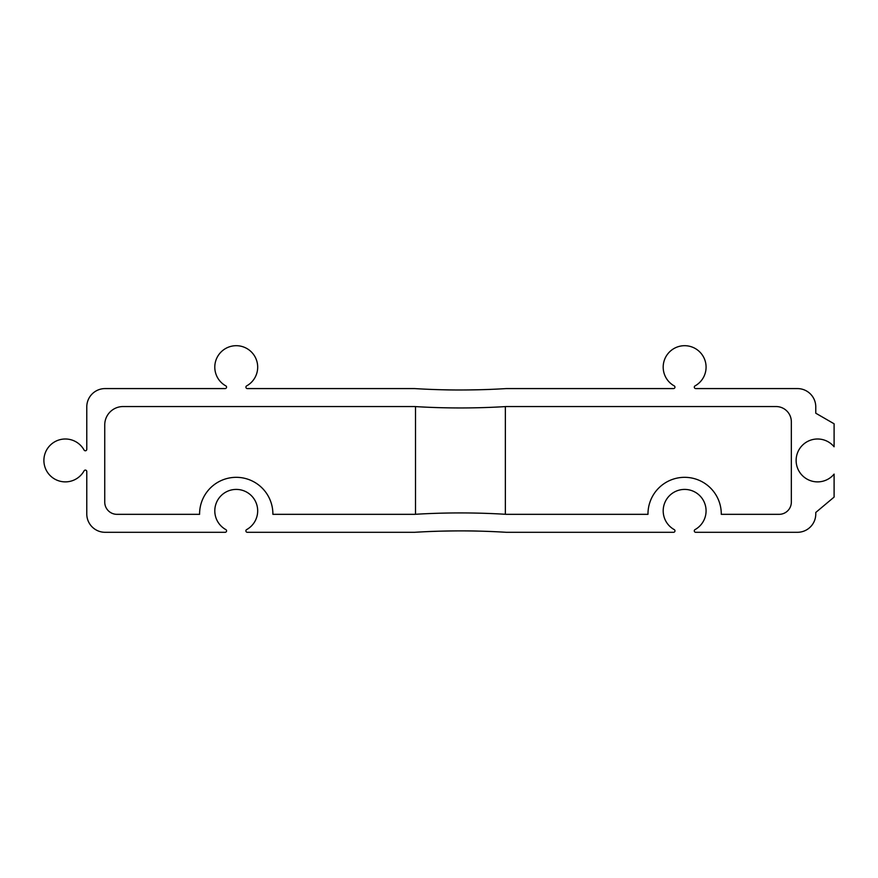 <?xml version="1.0" encoding="UTF-8"?>
<svg xmlns="http://www.w3.org/2000/svg" width="878" height="878" viewBox="0 0 878 878"><rect width="100%" height="100%" fill="white"/><g stroke="black" fill="none" stroke-linecap="round" stroke-linejoin="round"><path stroke-width="1.32" d="M454.464 389.964L448.724 389.898M443.302 389.788L438.539 389.667M438.517 389.667L439.911 389.7M442.973 389.777C461.762 390.414 492.141 389.426 490.978 389.36L482.011 389.678M480.387 389.722L477.731 389.788M414.625 388.581A747.321 747.321 0 0 0 506.244 388.581L673.536 388.581A1.438 1.438 0 0 0 674.227 385.892A21.434 21.434 0 0 1 668.136 353.45A21.434 21.434 0 0 1 701.138 353.45A21.434 21.434 0 0 1 695.036 385.892A1.438 1.438 0 0 0 695.738 388.581L797.454 388.581A18.328 18.328 0 0 1 815.772 406.909L815.772 413.209L834.1 423.789L834.1 446.781A21.434 21.434 0 0 0 802.898 444.806A21.434 21.434 0 0 0 802.898 476.074A21.434 21.434 0 0 0 834.1 474.098L834.1 497.091L815.772 512.467L815.772 513.97A18.328 18.328 0 0 1 797.454 532.298L695.738 532.298A1.438 1.438 0 0 1 695.036 529.599A21.434 21.434 0 0 0 701.138 497.167A21.434 21.434 0 0 0 668.136 497.167A21.434 21.434 0 0 0 674.227 529.599A1.438 1.438 0 0 1 673.536 532.298L506.244 532.298A747.321 747.321 0 0 0 414.625 532.298L247.344 532.298A1.438 1.438 0 0 1 246.641 529.599A21.434 21.434 0 0 0 252.743 497.167A21.434 21.434 0 0 0 219.741 497.167A21.434 21.434 0 0 0 225.833 529.599A1.438 1.438 0 0 1 225.141 532.298L105.097 532.298A18.328 18.328 0 0 1 86.779 513.97L86.779 471.541A1.438 1.438 0 0 0 84.079 470.838A21.434 21.434 0 0 1 51.648 476.941A21.434 21.434 0 0 1 51.648 443.939A21.434 21.434 0 0 1 84.079 450.03A1.438 1.438 0 0 0 86.779 449.338L86.779 406.909A18.328 18.328 0 0 1 105.097 388.581L225.141 388.581A1.438 1.438 0 0 0 225.833 385.892A21.434 21.434 0 0 1 219.741 353.45A21.434 21.434 0 0 1 252.743 353.45A21.434 21.434 0 0 1 246.641 385.892A1.438 1.438 0 0 0 247.344 388.581L414.625 388.581M466.405 530.916L472.155 530.981M477.577 531.091L480.957 531.168M477.906 531.091C459.117 530.466 428.738 531.453 429.902 531.519L438.868 531.201M440.493 531.157L443.149 531.091M417.665 406.723L415.514 406.602L415.514 514.278L419.75 514.036M461.718 512.928L466.811 512.95M503.215 514.157L505.355 514.278L505.355 406.602L501.118 406.843M459.161 407.952L454.058 407.919M414.625 406.547A747.321 747.321 0 0 0 506.244 406.547L776.075 406.547A15.266 15.266 0 0 1 791.341 421.813L791.341 502.117A12.215 12.215 0 0 1 779.126 514.332L721.277 514.332A36.646 36.646 0 0 0 684.631 477.325A36.646 36.646 0 0 0 647.986 514.332L506.244 514.332A747.321 747.321 0 0 0 414.625 514.332L272.882 514.332A36.646 36.646 0 0 0 236.237 477.325A36.646 36.646 0 0 0 199.591 514.332L116.961 514.332A12.215 12.215 0 0 1 104.745 502.117L104.745 424.864A18.328 18.328 0 0 1 123.063 406.547L414.625 406.547"/></g></svg>
